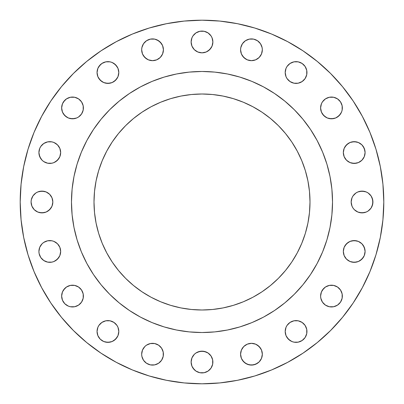 <?xml version="1.0" encoding="UTF-8"?>
<svg xmlns="http://www.w3.org/2000/svg" width="404" height="404" viewBox="0 0 404 404"><rect width="100%" height="100%" fill="white"/><g stroke="black" fill="none" stroke-linecap="round" stroke-linejoin="round"><path stroke-width="0.61" d="M83.189 105.808L83.396 107.929A10.878 10.878 0 0 1 72.518 118.806A10.878 10.878 0 0 1 61.645 107.929L62.468 112.09L64.827 115.62L68.357 117.978L72.518 118.806L76.684 117.978L78.563 116.973L81.563 113.968L83.189 110.05L83.189 105.808L81.563 101.884L78.563 98.884L74.644 97.258L70.397 97.258L66.478 98.884L64.827 100.237L62.468 103.762L61.645 107.929L61.852 105.808M118.594 70.397L118.806 72.518A10.878 10.878 0 0 1 107.929 83.396A10.878 10.878 0 0 1 97.051 72.518L97.879 76.684L100.237 80.209L103.762 82.567L107.929 83.396L112.09 82.567L115.62 80.209L117.978 76.684L118.806 72.518L117.978 68.357L115.62 64.827L112.09 62.468L110.05 61.852L105.808 61.852L101.884 63.479L100.237 64.827L97.879 68.357L97.051 72.518L97.258 70.397M163.211 47.667L163.418 49.788A10.878 10.878 0 0 1 152.545 60.666A10.878 10.878 0 0 1 141.668 49.788L142.496 53.949L144.854 57.479L148.379 59.837L152.545 60.666L156.707 59.837L160.237 57.479L162.59 53.949L163.418 49.788L162.59 45.627L160.237 42.097L156.707 39.738L154.666 39.117L150.419 39.117L146.501 40.743L143.501 43.743L141.875 47.667L141.668 49.788L141.875 47.667M212.666 39.829L212.878 41.955A10.878 10.878 0 0 1 202 52.833A10.878 10.878 0 0 1 191.122 41.955L191.951 46.117L194.309 49.647L197.839 52.005L202 52.833L206.161 52.005L209.691 49.647L212.049 46.117L212.878 41.955L212.049 37.789L211.045 35.911L208.045 32.911L204.121 31.285L199.879 31.285L195.955 32.911L192.955 35.911L191.951 37.789L191.122 41.955L191.334 39.829M262.125 47.667L262.332 49.788A10.878 10.878 0 0 1 251.455 60.666A10.878 10.878 0 0 1 240.582 49.788L241.41 53.949L243.763 57.479L247.293 59.837L251.455 60.666L255.621 59.837L259.146 57.479L261.504 53.949L262.332 49.788L262.125 47.667L260.499 43.743L257.5 40.743L253.581 39.117L249.334 39.117L245.415 40.743L242.415 43.743L240.789 47.667L240.582 49.788L240.789 47.667M306.742 70.397L306.949 72.518A10.878 10.878 0 0 1 296.071 83.396A10.878 10.878 0 0 1 285.194 72.518L286.022 76.684L287.027 78.563L290.032 81.563L293.95 83.189L298.192 83.189L302.116 81.563L305.116 78.563L306.742 74.644L306.742 70.397L305.116 66.478L302.116 63.479L298.192 61.852L293.95 61.852L290.032 63.479L287.027 66.478L286.022 68.357L285.194 72.518L285.406 70.397M342.148 105.808L342.355 107.929A10.878 10.878 0 0 1 331.482 118.806A10.878 10.878 0 0 1 320.604 107.929L321.433 112.09L323.791 115.62L327.316 117.978L331.482 118.806L335.643 117.978L339.173 115.62L341.531 112.09L342.148 110.05L342.148 105.808L340.522 101.884L337.522 98.884L333.603 97.258L329.356 97.258L325.437 98.884L322.437 101.884L321.433 103.762L320.604 107.929L320.811 105.808M363.257 146.501L364.883 150.419L365.09 152.545A10.878 10.878 0 0 1 354.212 163.418A10.878 10.878 0 0 1 343.334 152.545L344.163 156.707L346.521 160.237L350.051 162.59L354.212 163.418L358.373 162.59L361.903 160.237L364.262 156.707L365.09 152.545L364.262 148.379L361.903 144.854L358.373 142.496L354.212 141.668L350.051 142.496L346.521 144.854L344.163 148.379L343.334 152.545A10.878 10.878 0 0 1 354.212 141.668A10.878 10.878 0 0 1 365.09 152.545L364.262 156.707L361.903 160.237L360.257 161.585M372.094 197.839L372.922 202A10.878 10.878 0 0 1 362.045 212.878A10.878 10.878 0 0 1 351.167 202L351.995 206.161L353 208.045L354.353 209.691L357.883 212.049L362.045 212.878L366.211 212.049L368.089 211.045L371.089 208.045L372.715 204.121L372.715 199.879L371.089 195.955L368.089 192.955L366.211 191.951L362.045 191.122L357.883 191.951L356.005 192.955L353 195.955L351.995 197.839L351.167 202L351.995 197.839L353 195.955L356.005 192.955M363.257 245.415L364.883 249.334L365.09 251.455A10.878 10.878 0 0 1 354.212 262.332A10.878 10.878 0 0 1 343.334 251.455L344.163 255.621L346.521 259.146L350.051 261.504L354.212 262.332L358.373 261.504L361.903 259.146L364.262 255.621L365.09 251.455L364.262 247.293L361.903 243.763L358.373 241.41L354.212 240.582L350.051 241.41L346.521 243.763L344.163 247.293L343.334 251.455A10.878 10.878 0 0 1 354.212 240.582A10.878 10.878 0 0 1 365.09 251.455L364.262 255.621L363.257 257.5L360.257 260.499M342.148 293.95L342.355 296.071A10.878 10.878 0 0 1 331.482 306.949A10.878 10.878 0 0 1 320.604 296.071L320.811 298.192L322.437 302.116L325.437 305.116L329.356 306.742L333.603 306.742L337.522 305.116L340.522 302.116L342.148 298.192L342.148 293.95L340.522 290.032L337.522 287.027L333.603 285.406L329.356 285.406L325.437 287.027L323.791 288.38L321.433 291.91L320.604 296.071L320.811 293.95M306.742 329.356L306.949 331.482A10.878 10.878 0 0 1 296.071 342.355A10.878 10.878 0 0 1 285.194 331.482L286.022 335.643L288.38 339.173L291.91 341.531L293.95 342.148L298.192 342.148L302.116 340.522L305.116 337.522L306.742 333.603L306.742 329.356L305.116 325.437L302.116 322.437L298.192 320.811L293.95 320.811L290.032 322.437L287.027 325.437L286.022 327.316L285.194 331.482L285.406 329.356M262.125 352.091L262.332 354.212A10.878 10.878 0 0 1 251.455 365.09A10.878 10.878 0 0 1 240.582 354.212L241.41 358.373L243.763 361.903L247.293 364.262L251.455 365.09L255.621 364.262L259.146 361.903L261.504 358.373L262.332 354.212L261.504 350.051L259.146 346.521L255.621 344.163L251.455 343.334L247.293 344.163L243.763 346.521L241.41 350.051L240.582 354.212L240.789 352.091M212.666 359.924L212.878 362.045A10.878 10.878 0 0 1 202 372.922A10.878 10.878 0 0 1 191.122 362.045L191.951 366.211L192.955 368.089L195.955 371.089L199.879 372.715L204.121 372.715L208.045 371.089L211.045 368.089L212.666 364.171L212.666 359.924L211.045 356.005L208.045 353L204.121 351.379L199.879 351.379L195.955 353L194.309 354.353L191.951 357.883L191.122 362.045L191.334 359.924M163.211 352.091L163.418 354.212A10.878 10.878 0 0 1 152.545 365.09A10.878 10.878 0 0 1 141.668 354.212L141.875 356.333L143.501 360.257L146.501 363.257L150.419 364.883L154.666 364.883L158.585 363.257L161.585 360.257L163.211 356.333L163.211 352.091L161.585 348.172L158.585 345.168L154.666 343.546L150.419 343.546L146.501 345.168L144.854 346.521L142.496 350.051L141.668 354.212L141.875 352.091M118.594 329.356L118.806 331.482A10.878 10.878 0 0 1 107.929 342.355A10.878 10.878 0 0 1 97.051 331.482L97.879 335.643L100.237 339.173L103.762 341.531L107.929 342.355L112.09 341.531L115.62 339.173L117.978 335.643L118.806 331.482L117.978 327.316L116.973 325.437L113.968 322.437L110.05 320.811L105.808 320.811L101.884 322.437L98.884 325.437L97.879 327.316L97.051 331.482L97.258 329.356M83.189 293.95L83.396 296.071A10.878 10.878 0 0 1 72.518 306.949A10.878 10.878 0 0 1 61.645 296.071L62.468 300.238L64.827 303.763L68.357 306.121L70.397 306.742L74.644 306.742L78.563 305.116L81.563 302.116L83.189 298.192L83.189 293.95L81.563 290.032L78.563 287.027L74.644 285.406L70.397 285.406L66.478 287.027L64.827 288.38L62.468 291.91L61.645 296.071L61.852 293.95M40.743 257.5L39.117 253.581L38.91 251.455A10.878 10.878 0 0 1 49.788 240.582A10.878 10.878 0 0 1 60.666 251.455A10.878 10.878 0 0 1 49.788 262.332A10.878 10.878 0 0 1 38.91 251.455L39.117 253.581L40.743 257.5L43.743 260.499L47.667 262.125L51.909 262.125L53.949 261.504L57.479 259.146L59.837 255.621L60.666 251.455L59.837 247.293L57.479 243.763L53.949 241.41L51.909 240.789L47.667 240.789L43.743 242.415L42.097 243.763L39.738 247.293L38.91 251.455L39.738 247.293L42.097 243.763L43.743 242.415M40.743 158.585L39.117 154.666L38.91 152.545A10.878 10.878 0 0 1 49.788 141.668A10.878 10.878 0 0 1 60.666 152.545A10.878 10.878 0 0 1 49.788 163.418A10.878 10.878 0 0 1 38.91 152.545L39.738 156.707L42.097 160.237L43.743 161.585L47.667 163.211L51.909 163.211L53.949 162.59L57.479 160.237L59.837 156.707L60.666 152.545L59.837 148.379L57.479 144.854L53.949 142.496L51.909 141.875L47.667 141.875L43.743 143.501L40.743 146.501L39.738 148.379L38.91 152.545L39.738 148.379L40.743 146.501L43.743 143.501M46.117 191.951L49.647 194.309L51 195.955L52.005 197.839L52.833 202A10.878 10.878 0 0 1 41.955 212.878A10.878 10.878 0 0 1 31.078 202L31.906 206.161L34.264 209.691L37.789 212.049L41.955 212.878L46.117 212.049L49.647 209.691L52.005 206.161L52.833 202L52.005 197.839L49.647 194.309L46.117 191.951L41.955 191.122L37.789 191.951L35.911 192.955L32.911 195.955L31.285 199.879L31.078 202L31.285 199.879M71.478 201.914A130.522 130.522 0 0 0 71.478 202L71.478 202A130.522 130.522 0 0 1 202 71.478A130.522 130.522 0 0 1 332.522 202L332.522 202A130.522 130.522 0 0 0 332.522 201.914M20.2 202A181.8 181.8 0 0 1 202 20.2A181.8 181.8 0 0 1 383.8 202L382.926 219.821L380.305 237.466L375.973 254.773L369.963 271.574L362.332 287.699L353.162 303.005L342.531 317.332L330.553 330.553L317.332 342.531L303.005 353.162L287.699 362.332L271.574 369.963L254.773 375.973L237.466 380.305L219.821 382.926L202 383.8L184.179 382.926L166.534 380.305L149.227 375.973L132.426 369.963L116.302 362.332L100.995 353.162L86.668 342.531L73.447 330.553L61.469 317.332L50.838 303.005L41.668 287.699L34.037 271.574L28.027 254.773L23.695 237.466L21.074 219.821L20.2 202L21.074 184.179L23.695 166.534L28.027 149.227L34.037 132.426L41.668 116.302L50.838 100.995L61.469 86.668L73.447 73.447L86.668 61.469L100.995 50.838L116.302 41.668L132.426 34.037L149.227 28.027L166.534 23.695L184.179 21.074L202 20.2L219.821 21.074L237.466 23.695L254.773 28.027L271.574 34.037L287.699 41.668L303.005 50.838L317.332 61.469L330.553 73.447L342.531 86.668L353.162 100.995L362.332 116.302L369.963 132.426L375.973 149.227L380.305 166.534L382.926 184.179L383.8 202A181.8 181.8 0 0 1 202 383.8A181.8 181.8 0 0 1 20.2 202M263.554 86.9A130.522 130.522 0 0 0 263.529 86.89L274.513 93.475L284.805 101.106L294.294 109.706L302.894 119.195L310.524 129.487L317.11 140.471A130.522 130.522 0 0 0 317.1 140.446M310.575 129.558A130.522 130.522 0 0 0 274.442 93.425M86.9 140.446A130.522 130.522 0 0 0 86.89 140.471L93.475 129.487L101.106 119.195L109.706 109.706L119.195 101.106L129.487 93.475L140.471 86.89A130.522 130.522 0 0 0 140.446 86.9M129.558 93.425A130.522 130.522 0 0 0 93.425 129.558M309.999 202A107.999 107.999 0 0 1 202 309.999A107.999 107.999 0 0 1 94.001 202A107.999 107.999 0 0 1 202 94.001A107.999 107.999 0 0 1 309.999 202L309.479 191.415L307.924 180.931L305.348 170.65L301.778 160.671L297.248 151.091L291.799 142.001L285.482 133.487L278.366 125.634L270.513 118.518L261.999 112.201L252.909 106.752L243.329 102.222L233.35 98.652L223.069 96.076L212.585 94.521L202 94.001L191.415 94.521L180.931 96.076L170.65 98.652L160.671 102.222L151.091 106.752L142.001 112.201L133.487 118.518L125.634 125.634L118.518 133.487L112.201 142.001L106.752 151.091L102.222 160.671L98.652 170.65L96.076 180.931L94.521 191.415L94.001 202L94.521 212.585L96.076 223.069L98.652 233.35L102.222 243.329L106.752 252.909L112.201 261.999L118.518 270.513L125.634 278.366L133.487 285.482L142.001 291.799L151.091 297.248L160.671 301.778L170.65 305.348L180.931 307.924L191.415 309.479L202 309.999L212.585 309.479L223.069 307.924L233.35 305.348L243.329 301.778L252.909 297.248L261.999 291.799L270.513 285.482L278.366 278.366L285.482 270.513L291.799 261.999L297.248 252.909L301.778 243.329L305.348 233.35L307.924 223.069L309.479 212.585L309.999 202M322.589 152.05L317.11 140.471L322.589 152.05L326.902 164.11L330.017 176.538L331.896 189.208L332.522 202L331.896 214.792L330.017 227.462L326.902 239.89L322.589 251.95L317.11 263.529L310.524 274.513L302.894 284.805L294.294 294.294L284.805 302.894L274.513 310.524L263.529 317.11L251.95 322.589L239.89 326.902L227.462 330.017L214.792 331.896L202 332.522L189.208 331.896L176.538 330.017L164.11 326.902L152.05 322.589L140.471 317.11L129.487 310.524L119.195 302.894L109.706 294.294L101.106 284.805L93.475 274.513L86.89 263.529L81.411 251.95L77.098 239.89L73.983 227.462L72.104 214.792L71.478 202L72.104 189.208L73.983 176.538L77.098 164.11L81.411 152.05L86.89 140.471L81.411 152.05M129.487 93.475L140.471 86.89L152.05 81.411L164.11 77.098L176.538 73.983L189.208 72.104L202 71.478L214.792 72.104L227.462 73.983L239.89 77.098L251.95 81.411L263.529 86.89L274.513 93.475M332.522 202.086A130.522 130.522 0 0 0 332.522 202A130.522 130.522 0 0 1 202 332.522A130.522 130.522 0 0 1 71.478 202A130.522 130.522 0 0 0 71.478 202.086M81.411 251.95L86.89 263.529A130.522 130.522 0 0 0 86.9 263.554M93.425 274.442A130.522 130.522 0 0 0 129.558 310.575M140.446 317.1A130.522 130.522 0 0 0 140.471 317.11L129.487 310.524M274.513 310.524L263.529 317.11A130.522 130.522 0 0 0 263.554 317.1M274.442 310.575A130.522 130.522 0 0 0 310.575 274.442M317.1 263.554A130.522 130.522 0 0 0 317.11 263.529L322.589 251.95M86.89 263.529L93.475 274.513M310.524 274.513L317.11 263.529M317.11 140.471L310.524 129.487M93.475 129.487L86.89 140.471M353.162 303.005L362.332 287.699M50.838 100.995L41.668 116.302M63.479 101.884L66.478 98.884M70.397 97.258L74.644 97.258M78.563 98.884L81.563 101.884M61.852 110.05L61.645 107.929A10.878 10.878 0 0 1 72.518 97.051A10.878 10.878 0 0 1 83.396 107.929L83.189 110.05M81.563 113.968L78.563 116.973M74.644 118.594L70.397 118.594M66.478 116.973L63.479 113.968M98.884 66.478L101.884 63.479M105.808 61.852L110.05 61.852M113.968 63.479L116.973 66.478M97.258 74.644L97.051 72.518A10.878 10.878 0 0 1 107.929 61.645A10.878 10.878 0 0 1 118.806 72.518L118.594 74.644M116.973 78.563L113.968 81.563M110.05 83.189L105.808 83.189M101.884 81.563L98.884 78.563M143.501 43.743L144.854 42.097M146.501 40.743L150.419 39.117L154.666 39.117L158.585 40.743L161.585 43.743M141.875 51.909L141.668 49.788A10.878 10.878 0 0 1 152.545 38.91A10.878 10.878 0 0 1 163.418 49.788L163.211 51.909M150.419 60.454L148.379 59.837M146.501 58.833L143.501 55.828M192.955 35.911L194.309 34.264M199.879 31.285L204.121 31.285M209.691 34.264L211.045 35.911M191.334 44.076L191.122 41.955A10.878 10.878 0 0 1 202 31.078A10.878 10.878 0 0 1 212.878 41.955L212.666 44.076M211.045 47.995L208.045 51L206.161 52.005L202 52.833L197.839 52.005L195.955 51L194.309 49.647L191.951 46.117M242.415 43.743L243.763 42.097M245.415 40.743L249.334 39.117L253.581 39.117L257.5 40.743L260.499 43.743M240.789 51.909L240.582 49.788A10.878 10.878 0 0 1 251.455 38.91A10.878 10.878 0 0 1 262.332 49.788L262.125 51.909M245.415 58.833L242.415 55.828M287.027 66.478L290.032 63.479M293.95 61.852L298.192 61.852M302.116 63.479L305.116 66.478M285.406 74.644L285.194 72.518A10.878 10.878 0 0 1 296.071 61.645A10.878 10.878 0 0 1 306.949 72.518L306.742 74.644M305.116 78.563L302.116 81.563M298.192 83.189L293.95 83.189M290.032 81.563L287.027 78.563M322.437 101.884L325.437 98.884M329.356 97.258L333.603 97.258M337.522 98.884L340.522 101.884M320.811 110.05L320.604 107.929A10.878 10.878 0 0 1 331.482 97.051A10.878 10.878 0 0 1 342.355 107.929L342.148 110.05M340.522 113.968L337.522 116.973M333.603 118.594L329.356 118.594M325.437 116.973L322.437 113.968M345.168 146.501L348.172 143.501M352.091 141.875L356.333 141.875M360.257 143.501L361.903 144.854M356.333 163.211L352.091 163.211M359.924 191.334L364.171 191.334M368.089 192.955L369.736 194.309M357.883 212.049L354.353 209.691L353 208.045L351.995 206.161L351.167 202A10.878 10.878 0 0 1 362.045 191.122A10.878 10.878 0 0 1 372.922 202L372.094 206.161M369.736 209.691L368.089 211.045M364.171 212.666L359.924 212.666M345.168 245.415L348.172 242.415M352.091 240.789L356.333 240.789M360.257 242.415L361.903 243.763M356.333 262.125L352.091 262.125M322.437 290.032L325.437 287.027M329.356 285.406L333.603 285.406M337.522 287.027L340.522 290.032M320.811 298.192L320.604 296.071A10.878 10.878 0 0 1 331.482 285.194A10.878 10.878 0 0 1 342.355 296.071L342.148 298.192M340.522 302.116L337.522 305.116M333.603 306.742L329.356 306.742M325.437 305.116L322.437 302.116L321.433 300.238M287.027 325.437L290.032 322.437M293.95 320.811L298.192 320.811M302.116 322.437L305.116 325.437M285.406 333.603L285.194 331.482A10.878 10.878 0 0 1 296.071 320.604A10.878 10.878 0 0 1 306.949 331.482L306.742 333.603M305.116 337.522L302.116 340.522M298.192 342.148L293.95 342.148M290.032 340.522L287.027 337.522M257.5 345.168L260.499 348.172M240.789 356.333L240.582 354.212A10.878 10.878 0 0 1 251.455 343.334A10.878 10.878 0 0 1 262.332 354.212L262.125 356.333M260.499 360.257L259.146 361.903M257.5 363.257L253.581 364.883L249.334 364.883L245.415 363.257L242.415 360.257M191.951 357.883L194.309 354.353L195.955 353L197.839 351.995L202 351.167L206.161 351.995L208.045 353L211.045 356.005M191.334 364.171L191.122 362.045A10.878 10.878 0 0 1 202 351.167A10.878 10.878 0 0 1 212.878 362.045L212.666 364.171M211.045 368.089L209.691 369.736M204.121 372.715L199.879 372.715M194.309 369.736L191.951 366.211M158.585 345.168L161.585 348.172M141.875 356.333L141.668 354.212A10.878 10.878 0 0 1 152.545 343.334A10.878 10.878 0 0 1 163.418 354.212L163.211 356.333M161.585 360.257L160.237 361.903M158.585 363.257L154.666 364.883L150.419 364.883L146.501 363.257L143.501 360.257M98.884 325.437L101.884 322.437M105.808 320.811L110.05 320.811M113.968 322.437L116.973 325.437M97.258 333.603L97.051 331.482A10.878 10.878 0 0 1 107.929 320.604A10.878 10.878 0 0 1 118.806 331.482L118.594 333.603M116.973 337.522L113.968 340.522M110.05 342.148L105.808 342.148M101.884 340.522L100.237 339.173L97.879 335.643M63.479 290.032L66.478 287.027M70.397 285.406L74.644 285.406M78.563 287.027L81.563 290.032M61.852 298.192L61.645 296.071A10.878 10.878 0 0 1 72.518 285.194A10.878 10.878 0 0 1 83.396 296.071L83.189 298.192M81.563 302.116L78.563 305.116M74.644 306.742L70.397 306.742M66.478 305.116L64.827 303.763L62.468 300.238M47.667 240.789L51.909 240.789M58.833 257.5L55.828 260.499M51.909 262.125L47.667 262.125M43.743 260.499L42.097 259.146M47.667 141.875L51.909 141.875M58.833 158.585L55.828 161.585M51.909 163.211L47.667 163.211M43.743 161.585L42.097 160.237M34.264 194.309L35.911 192.955M39.829 191.334L44.076 191.334M31.285 204.121L31.078 202A10.878 10.878 0 0 1 41.955 191.122A10.878 10.878 0 0 1 52.833 202L52.005 206.161L51 208.045L47.995 211.045M44.076 212.666L39.829 212.666M35.911 211.045L34.264 209.691M301.778 243.329L297.248 252.909M291.799 261.999L290.274 264.221M264.221 290.274L261.999 291.799M252.909 297.248L243.329 301.778M160.671 301.778L151.091 297.248M142.001 291.799L139.779 290.274M113.726 264.221L112.201 261.999M106.752 252.909L102.222 243.329M102.222 160.671L106.752 151.091M112.201 142.001L113.726 139.779M139.779 113.726L142.001 112.201M151.091 106.752L160.671 102.222M243.329 102.222L252.909 106.752M261.999 112.201L264.221 113.726M290.274 139.779L291.799 142.001M297.248 151.091L301.778 160.671"/></g></svg>
